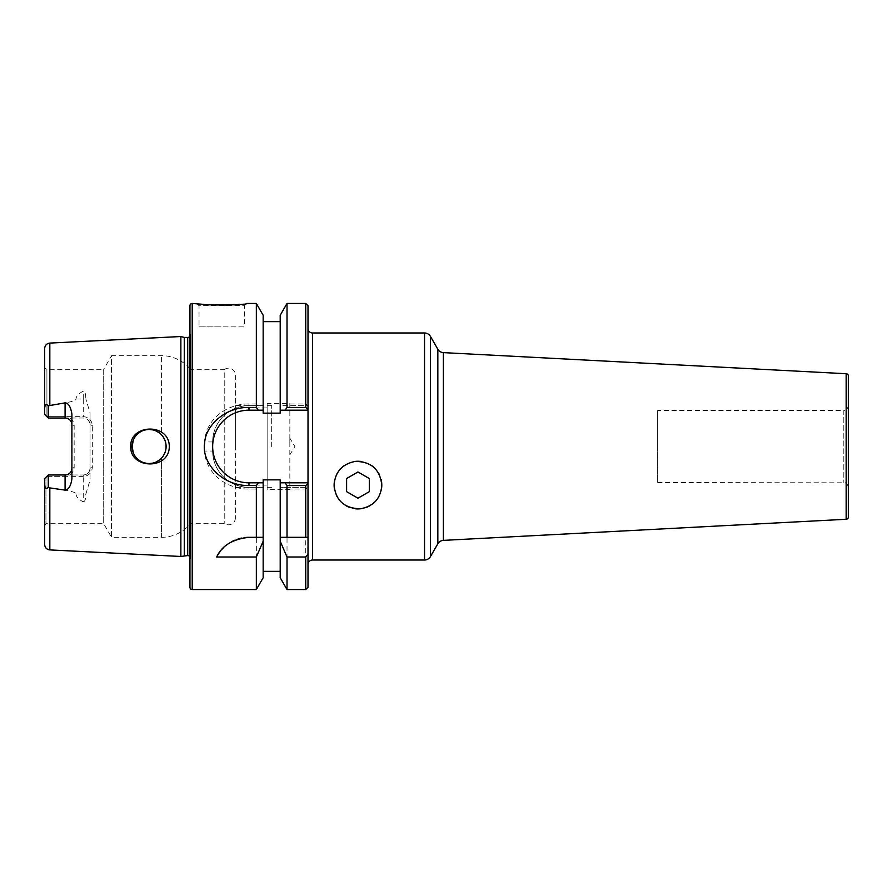 <?xml version="1.0" encoding="UTF-8"?>
<svg xmlns="http://www.w3.org/2000/svg" width="893" height="893" viewBox="0 0 893 893"><rect width="100%" height="100%" fill="white"/><g stroke="black" fill="none" stroke-linecap="round" stroke-linejoin="round"><path stroke-width="0.67" stroke-dasharray="4.46 3.35" d="M71.898 414.073L71.898 424.845C71.395 420.625 69.129 418.359 65.089 418.024L48.278 418.024L46.157 415.904L46.905 416.651L83.25 416.64C88.664 417.087 91.689 420.023 92.325 425.459L92.325 467.541C91.666 473 88.641 475.936 83.25 476.36L46.894 476.36L45.956 477.297L46.894 476.36L65.089 476.36C70.502 475.913 73.527 472.977 74.164 467.541L74.164 425.459C73.505 420 70.469 417.064 65.089 416.64L46.905 416.651L48.278 418.024L48.278 405.802L49.829 405.098C67.221 403.033 75.95 401.002 75.983 399.015C76.162 396.191 78.584 393.579 83.25 391.179C84.947 391.257 85.795 393.802 85.784 398.791A6.809 3.092 180 0 1 83.25 399.015L83.25 391.179M48.278 405.802C46.213 403.547 45.007 404.496 44.65 408.67L44.65 367.994L44.65 408.67M45.398 415.156L44.65 414.397L45.398 415.156M71.898 478.927L71.898 424.845L74.164 425.459M74.164 467.541L71.898 468.155C71.418 472.352 69.152 474.629 65.089 474.976L48.278 474.976L48.278 487.198C46.101 489.42 44.896 488.46 44.65 484.33L44.65 544.473M235.361 374.982L235.361 518.018L235.361 374.982A6.809 6.809 0 0 0 224.779 369.311L224.779 523.689L224.779 369.311L190.365 369.311L190.365 523.689L190.365 369.311A37.238 37.238 0 0 0 161.577 355.682L111.558 355.682L111.558 537.318L103.7 523.689L45.956 523.689L45.956 477.297L45.956 523.689L44.65 525.966L44.65 484.33M235.361 518.018A6.809 6.809 0 0 1 224.779 523.689L190.365 523.689A37.238 37.238 0 0 1 161.577 537.318L111.558 537.318L111.558 355.682L103.7 369.311L103.7 523.689L103.7 369.311L46.916 369.311L46.916 416.651L46.916 369.311L44.65 367.994L44.65 414.397M235.361 446.5L235.361 405.634L235.361 446.5M267.141 446.5L267.141 407.9L267.141 446.5M267.141 403.368L267.141 489.632L267.141 403.368L289.845 403.368L289.845 489.632L267.141 489.632M289.845 403.368L289.845 489.632M289.845 446.5L289.845 438.128L289.845 446.5M161.577 434.924L163.452 437.358L159.121 432.748L161.577 434.924L161.577 355.682L161.577 434.924M165.83 443.397L165.819 449.625L165.83 443.397M163.441 455.653L161.577 458.076L163.441 455.653M156.152 431.006L152.904 429.913L156.152 431.006M149.533 429.477L146.151 429.723L149.533 429.477M142.869 430.649L139.844 432.201L142.869 430.649M137.198 434.311L135.022 436.9L137.198 434.311M133.928 438.731L133.392 439.881L133.928 438.731M132.398 443.129L132.398 449.871M166.109 446.5A17.023 17.023 0 0 0 149.086 429.477A17.023 17.023 0 0 0 132.064 446.5A17.023 17.023 0 0 0 149.086 463.523A17.023 17.023 0 0 0 166.109 446.5M133.392 453.119L134.006 454.414L133.392 453.119M135.022 456.1L137.198 458.689L135.022 456.1M139.844 460.799L142.858 462.351L139.844 460.799M146.139 463.266L149.522 463.523L146.139 463.266M152.893 463.099L156.13 462.005L152.893 463.099M159.11 460.263L161.577 458.076L159.11 460.263M130.724 446.5C129.931 469.26 169.402 470.187 169.29 446.5C169.357 422.735 129.887 423.818 130.724 446.5M180.866 336.527L180.866 556.473M48.278 487.198L49.829 487.902C67.221 489.967 75.95 491.998 75.983 493.985L83.25 493.985A6.809 3.092 0 0 1 85.784 494.209L90.059 480.11L90.059 412.89L85.784 398.791M92.325 467.541L90.059 468.155C89.557 472.375 87.291 474.641 83.25 474.976L83.25 501.821C78.573 499.41 76.151 496.798 75.983 493.985M83.25 501.821C84.98 501.654 85.828 499.12 85.784 494.209M48.278 418.024L83.25 418.024A6.809 6.809 0 0 1 90.059 424.845L90.059 480.11M46.894 476.36L48.278 474.976L46.894 476.36L48.278 474.976L83.25 474.976L65.089 474.976L65.089 476.36M45.956 477.297L44.65 478.603L45.956 477.297M83.25 476.36L83.25 474.976A6.809 6.809 0 0 0 90.059 468.155A6.809 6.809 0 0 1 83.25 474.976M92.325 425.459L90.059 424.845L90.059 412.89M65.089 416.64L65.089 418.024L83.25 418.024C87.302 418.37 89.579 420.648 90.059 424.845M184.259 337.431L184.259 555.569M189.952 556.741A2.724 2.724 0 0 1 190.41 558.672L190.41 334.328A2.724 2.724 0 0 1 189.952 336.259M189.952 331.069L189.952 561.931M189.952 305.741L189.952 587.259M287.021 589.536L287.021 489.063L285.793 487.366L308.007 487.366L308.007 405.634L285.793 405.634L287.021 403.937L305.741 403.937L308.007 405.634L308.007 305.741M287.021 403.937L287.021 303.464M287.021 489.063L305.741 489.063L305.741 589.536M204.095 304.401L208.315 304.803M230.472 305.116L234.948 304.814M239.324 304.413L246.714 303.464L244.436 305.741L199.039 305.741L196.761 303.464M256.347 403.937L257.575 405.634L248.98 405.634L248.98 403.937L256.347 403.937L256.347 303.464M248.98 403.937C228.932 403.658 206.183 417.198 204.553 441.957L204.553 451.043C206.049 475.679 229.099 489.431 248.98 489.063L256.347 489.063L257.575 487.366L248.98 487.366A36.323 36.323 0 0 1 212.657 451.043L204.553 451.043M256.347 589.536L256.347 489.063M263.167 577.715L263.167 487.366L248.98 487.366A36.323 36.323 0 0 1 212.657 451.043L212.657 441.957A36.323 36.323 0 0 1 248.98 405.634L263.167 405.634L263.167 315.285M257.575 487.366L263.167 487.366L263.167 479.865L263.167 571.364L263.167 479.865L280.201 479.865L280.201 487.366L308.007 487.366L305.741 489.063M257.575 405.634L263.167 405.634L263.167 413.135L263.167 321.636L263.167 413.135L280.201 413.135L280.201 321.636L280.201 413.135L280.201 405.634L308.007 405.634M199.039 326.168L221.732 326.168L199.039 326.168L199.039 305.741L244.436 305.741L244.436 326.168L221.732 326.168L244.436 326.168M258.289 482.823L248.98 482.823A36.323 36.323 0 0 1 212.657 446.5A36.323 36.323 0 0 1 248.98 410.177L258.289 410.177M285.079 410.177L308.007 410.177L308.007 482.823L285.079 482.823M212.657 451.043L212.657 441.957A36.323 36.323 0 0 1 248.98 405.634M308.007 487.366L308.007 587.259M280.201 577.715L280.201 487.366L285.793 487.366M245.229 537.508A36.323 36.323 0 0 0 241.545 538.077M237.984 539.015A36.323 36.323 0 0 0 234.613 540.276M231.466 541.817A36.323 36.323 0 0 0 228.563 543.591M225.94 545.556A36.323 36.323 0 0 0 223.574 547.677M221.475 549.909A36.323 36.323 0 0 0 219.645 552.22M256.347 537.318L248.98 537.318M308.007 537.318L287.021 537.318M280.201 479.865L280.201 571.364L280.201 479.865M280.201 315.285L280.201 405.634L285.793 405.634M308.007 564.555L308.007 328.445M381.255 490.134A23.843 23.843 0 0 1 379.726 494.822M379.335 495.648A23.843 23.843 0 0 1 377.304 499.031M374.1 502.636A23.843 23.843 0 0 1 370.16 505.572M365.617 507.671A23.843 23.843 0 0 1 360.571 508.787M355.369 508.798A23.843 23.843 0 0 1 350.302 507.671M345.725 505.561A23.843 23.843 0 0 1 341.773 502.603M338.581 498.975A23.843 23.843 0 0 1 337.331 497.044M336.17 494.778A23.843 23.843 0 0 1 334.652 490.112M334.797 479.441A23.843 23.843 0 0 1 336.828 474.06M337.487 472.877A23.843 23.843 0 0 1 340.066 469.338M344.307 465.554A23.843 23.843 0 0 1 349.487 462.82M349.643 462.753A23.843 23.843 0 0 1 355.135 461.424M360.805 461.424A23.843 23.843 0 0 1 366.186 462.719M366.454 462.82A23.843 23.843 0 0 1 371.622 465.566M375.875 469.372A23.843 23.843 0 0 1 378.241 472.564M379.101 474.071A23.843 23.843 0 0 1 381.11 479.441M369.311 491.652L369.311 478.536L357.959 471.984L346.607 478.536L346.607 491.652L357.959 498.205L369.311 491.652M848.35 376.009L848.35 516.991M848.35 446.5L848.35 405.913C846.095 412.053 845.984 409.061 845.347 410.188L843.807 410.456L843.807 482.544L843.807 410.456L657.639 410.456L657.639 446.5L657.639 410.456M657.639 446.5L657.639 482.544L657.639 446.5M271.684 446.5L271.684 405.634L271.684 446.5M49.829 343.091L49.829 405.098M161.577 537.318L161.577 458.076L161.577 537.318M49.829 487.902L49.829 549.909M75.983 399.015L83.25 399.015L83.25 416.64M187.709 337.431L187.709 555.569M192.218 303.464L192.218 589.536M305.741 303.464L305.741 403.937M212.657 441.957L204.553 441.957M248.98 487.366L248.98 489.063M312.55 560.011L312.55 332.989M430.426 336.393L430.426 556.607M424.532 332.989L424.532 560.011M437.838 543.77L437.838 349.23M443.386 540.377L443.386 352.623M846.196 373.732L846.196 519.268M267.141 407.9L235.361 407.9M289.845 454.872L294.88 446.5L289.845 438.128M267.141 485.1L235.361 485.1M190.432 558.292L190.432 334.708L190.432 558.292M657.639 482.544L845.347 482.812C845.984 483.939 846.095 480.947 848.35 487.087M271.684 405.634L235.361 405.634M271.684 487.366L235.361 487.366"/><path stroke-width="1.34" d="M48.278 405.802L48.278 418.024L65.089 418.024L48.278 418.024L44.65 414.397L44.65 408.67C44.896 404.54 46.101 403.58 48.278 405.802L65.089 402.866C68.46 403.067 70.726 406.806 71.898 414.073L71.898 478.927C70.826 486.038 68.549 489.766 65.089 490.134L65.089 474.976L48.278 474.976L44.65 478.603L44.65 544.473C44.94 547.655 46.659 549.463 49.829 549.909L49.829 487.902L65.089 490.134M189.952 556.741A2.724 2.724 0 0 0 187.709 555.569L180.866 556.473L49.829 549.909M180.866 556.473L180.866 336.527L49.829 343.091C46.659 343.537 44.94 345.345 44.65 348.527L44.65 367.994M169.29 446.5C169.402 470.187 129.909 469.26 130.724 446.5C129.909 423.818 169.357 422.735 169.29 446.5M44.65 408.67L44.65 348.527M46.905 416.651L44.65 414.397L46.905 416.651M65.089 402.866L65.089 418.024A6.809 6.809 0 0 1 71.898 424.845M163.452 437.358L164.926 440.26L163.452 437.358M165.015 440.472L165.83 443.397L165.015 440.472M165.819 449.625L165.06 452.394L165.819 449.625M164.915 452.762L163.441 455.653L164.915 452.762M132.398 449.871L133.392 453.119L132.064 446.5A17.023 17.023 0 0 0 149.086 463.523A17.023 17.023 0 0 0 166.109 446.5A17.023 17.023 0 0 0 149.086 429.477A17.023 17.023 0 0 0 132.064 446.5L133.392 439.881L132.398 443.129M159.121 432.748L156.152 431.006L159.121 432.748M152.904 429.913L149.533 429.477L152.904 429.913M146.151 429.723L142.869 430.649L146.151 429.723M139.844 432.201L137.198 434.311L139.844 432.201M135.022 436.9L133.928 438.731L135.022 436.9M134.006 454.414L135.022 456.1L134.006 454.414M137.198 458.689L139.844 460.799L137.198 458.689M142.858 462.351L146.139 463.266L142.858 462.351M149.522 463.523L152.893 463.099L149.522 463.523M156.13 462.005L159.11 460.263L156.13 462.005M48.278 418.024L44.65 414.397M46.894 476.36L44.65 478.603L44.65 525.966M65.089 474.976A6.809 6.809 0 0 0 71.898 468.155A6.809 6.809 0 0 1 65.089 474.976L48.278 474.976L48.278 487.198C46.213 489.453 45.007 488.504 44.65 484.33M48.278 487.198L49.829 487.902M184.259 555.569L184.259 337.431L180.866 336.527M184.259 337.431L187.709 337.431A2.724 2.724 0 0 0 189.952 336.259M256.347 589.536L263.167 577.715L263.167 541.214L256.347 556.998L256.347 589.536L192.218 589.536A2.266 2.266 0 0 1 189.952 587.259L189.952 305.741A2.266 2.266 0 0 1 192.218 303.464L204.095 304.401M287.021 407.442L285.079 410.177L280.201 410.177L280.201 315.285L287.021 303.464L287.021 407.442L305.741 407.442L305.741 303.464L308.007 305.741L308.007 409.284L305.741 407.442M308.007 483.716L308.007 482.823L285.079 482.823L287.021 485.558L305.741 485.558L308.007 483.716L308.007 537.318L305.741 537.318L305.741 485.558M287.021 485.558L287.021 537.318L305.741 537.318M287.021 556.998L287.021 589.536L280.201 577.715L280.201 541.214L287.021 556.998L305.741 556.998L308.007 554.051L308.007 587.259L305.741 589.536L305.741 556.998M208.315 304.803L230.472 305.116M234.948 304.814L239.324 304.413M308.007 409.284L308.007 410.177L280.201 410.177L280.201 413.135L263.167 413.135L263.167 410.177L258.289 410.177L263.167 410.177L263.167 315.285L256.347 303.464L246.714 303.464C247.975 305.518 195.4 305.495 196.761 303.464M256.347 303.464L256.347 407.442L258.289 410.177L248.98 410.177A36.323 36.323 0 0 0 212.657 446.5A36.323 36.323 0 0 0 248.98 482.823L263.167 482.823L258.289 482.823L256.347 485.558L256.347 537.318L263.167 537.318L248.98 537.318A36.323 36.323 0 0 0 245.229 537.508M280.201 541.214L280.201 482.823L285.079 482.823L280.201 482.823L280.201 479.865L263.167 479.865L263.167 541.214M218.048 554.598A36.323 36.323 0 0 0 216.686 556.998L256.347 556.998M216.686 556.998C221.866 545.668 232.626 539.104 248.98 537.318M248.98 410.177L248.98 407.442C224.88 406.94 205.189 426.05 204.642 443.229C201.338 462.172 221.364 485.971 248.98 485.558L256.347 485.558M248.98 407.442L256.347 407.442M241.545 538.077A36.323 36.323 0 0 0 237.984 539.015M234.613 540.276A36.323 36.323 0 0 0 231.466 541.817M228.563 543.591A36.323 36.323 0 0 0 225.94 545.556M223.574 547.677A36.323 36.323 0 0 0 221.475 549.909M219.645 552.22A36.323 36.323 0 0 0 218.316 554.162M287.021 537.318L280.201 537.318L287.021 537.318M308.007 554.051L308.007 537.318M312.55 332.989A4.543 4.543 0 0 1 308.007 328.445L308.007 564.555A4.543 4.543 0 0 1 312.55 560.011L424.532 560.011A6.809 6.809 180 0 0 430.426 556.607L430.426 336.393A6.809 6.809 0 0 0 424.532 332.989L312.55 332.989L312.55 560.011M334.652 490.112A23.843 23.843 0 0 1 334.116 485.1C335.065 472.029 342.064 464.137 355.135 461.424C371.108 461.458 379.994 469.35 381.791 485.1C380.864 498.305 373.787 506.197 360.571 508.787C344.408 508.474 335.589 500.571 334.116 485.1A23.843 23.843 0 0 1 334.797 479.441M381.11 479.441A23.843 23.843 0 0 1 381.255 490.134M379.726 494.822A23.843 23.843 0 0 1 379.335 495.648M377.304 499.031A23.843 23.843 0 0 1 374.1 502.636M370.16 505.572A23.843 23.843 0 0 1 365.617 507.671M360.571 508.787A23.843 23.843 0 0 1 355.369 508.798M350.302 507.671A23.843 23.843 0 0 1 345.725 505.561M341.773 502.603A23.843 23.843 0 0 1 338.581 498.975M337.331 497.044A23.843 23.843 0 0 1 336.17 494.778M336.828 474.06A23.843 23.843 0 0 1 337.487 472.877M340.066 469.338A23.843 23.843 0 0 1 344.307 465.554M355.135 461.424A23.843 23.843 0 0 1 360.805 461.424M371.622 465.566A23.843 23.843 0 0 1 375.875 469.372M378.241 472.564A23.843 23.843 0 0 1 379.101 474.071M369.311 478.536L369.311 491.652L357.959 498.205L346.607 491.652L346.607 478.536L357.959 471.984L369.311 478.536M430.426 336.393L437.838 349.23L437.838 543.77L430.426 556.607M437.838 543.77A6.809 6.809 180 0 1 443.386 540.377L846.196 519.268A2.266 2.266 180 0 0 848.35 516.991L848.35 376.009A2.266 2.266 0 0 0 846.196 373.732L443.386 352.623L443.386 540.377M437.838 349.23A6.809 6.809 -0 0 0 443.386 352.623M848.35 446.5L848.35 405.913M49.829 405.098L49.829 343.091M187.709 555.569L187.709 337.431M192.218 589.536L192.218 303.464M248.98 482.823L248.98 485.558M424.532 560.011L424.532 332.989M846.196 519.268L846.196 373.732M287.021 303.464L305.741 303.464M287.021 589.536L305.741 589.536M263.167 571.364L280.201 571.364M263.167 321.636L280.201 321.636"/></g></svg>
